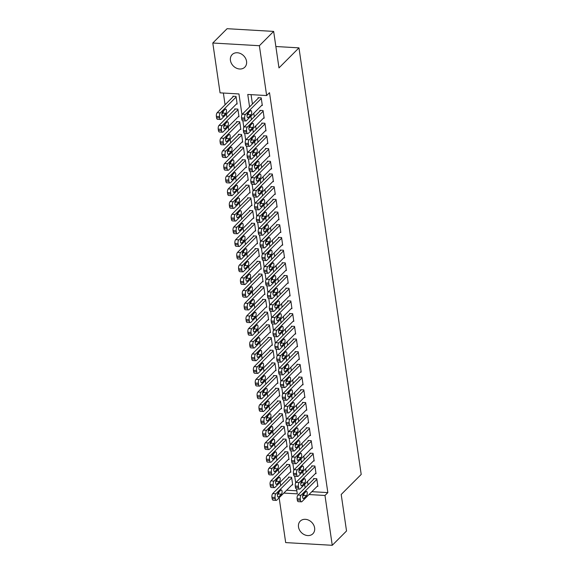 <?xml version="1.0" encoding="UTF-8"?>
<svg xmlns="http://www.w3.org/2000/svg" width="574" height="574" viewBox="0 0 574 574"><rect width="100%" height="100%" fill="white"/><g stroke="black" fill="none" stroke-linecap="round" stroke-linejoin="round"><path stroke-width="0.86" d="M246.547 61.339A8.926 7.268 44.9 0 1 244.811 67.18A8.926 7.268 44.9 0 1 236.337 68.127A8.926 7.268 44.9 0 1 230.439 60.406A8.926 7.268 44.9 0 1 232.176 54.573A8.926 7.268 44.9 0 1 240.649 53.626A8.926 7.268 44.9 0 1 246.547 61.339M314.617 527.908A8.926 7.268 44.9 0 1 312.88 533.748A8.926 7.268 44.9 0 1 304.399 534.695A8.926 7.268 44.9 0 1 298.502 526.975A8.926 7.268 44.9 0 1 300.238 521.142A8.926 7.268 44.9 0 1 308.719 520.195A8.926 7.268 44.9 0 1 314.617 527.908M241.977 114.7L238.949 93.942L220.064 92.845L212.796 43.014L227.082 28.7L273.654 31.405L278.978 67.904L298.968 47.857L361.204 474.44L341.207 494.479L346.531 530.986L332.253 545.3L285.68 542.595L279.143 497.773M278.534 493.626L278.412 492.765L278.828 492.786M278.907 492.262L278.412 492.765M223.372 93.038L225.08 104.777M226.436 114.039L226.931 117.469M228.287 126.732L228.789 130.169M230.138 139.425L230.64 142.861M231.989 152.124L232.492 155.561M233.84 164.817L234.343 168.254M235.692 177.517L236.194 180.953M237.543 190.209L238.045 193.646M239.394 202.909L239.896 206.346M241.252 215.602L241.747 219.038M243.103 228.301L243.606 231.738M244.954 240.994L245.457 244.431M246.806 253.694L247.308 257.123M248.657 266.386L249.159 269.823M250.508 279.079L251.01 282.516M252.359 291.779L252.861 295.215M254.217 304.471L254.713 307.908M256.069 317.171L256.571 320.608M257.92 329.863L258.422 333.3M259.771 342.563L260.273 346M261.622 355.256L262.124 358.693M263.473 367.956L263.975 371.385M265.324 380.648L265.827 384.085M267.183 393.341L267.678 396.778M269.034 406.04L269.536 409.477M270.885 418.733L271.387 422.17M272.736 431.433L273.238 434.87M274.587 444.125L275.089 447.562M276.438 456.825L276.941 460.262M278.29 469.518L278.792 472.954M280.141 482.217L280.643 485.647M261.629 105.451L262.318 105.487L261.206 97.874L258.056 97.688L258.149 98.326M263.48 118.144L264.169 118.187L263.057 110.567L259.914 110.387L260 111.019M265.339 130.843L266.02 130.879L264.908 123.267L261.766 123.08L261.859 123.719M267.19 143.536L267.871 143.579L266.759 135.959L263.617 135.78L263.71 136.411M269.041 156.236L269.723 156.272L268.618 148.652L265.468 148.472L265.561 149.104M270.892 168.928L271.581 168.971L270.469 161.351L267.319 161.165L267.412 161.803M272.743 181.621L273.432 181.664L272.32 174.044L269.17 173.865L269.263 174.496M274.594 194.321L275.283 194.356L274.171 186.744L271.021 186.557L271.115 187.196M276.446 207.013L277.134 207.056L276.022 199.436L272.88 199.257L272.966 199.888M278.304 219.713L278.986 219.749L277.873 212.136L274.731 211.95L274.824 212.588M280.155 232.405L280.837 232.448L279.725 224.829L276.582 224.649L276.675 225.281M282.006 245.105L282.688 245.141L281.583 237.528L278.433 237.342L278.526 237.98M283.857 257.798L284.546 257.841L283.434 250.221L280.284 250.042L280.377 250.673M285.709 270.498L286.397 270.533L285.285 262.914L282.135 262.734L282.229 263.366M287.56 283.19L288.248 283.233L287.136 275.613L283.987 275.427L284.08 276.065M289.411 295.883L290.1 295.926L288.987 288.306L285.838 288.126L285.931 288.758M291.262 308.582L291.951 308.618L290.839 301.006L287.696 300.819L287.782 301.458M293.12 321.275L293.802 321.318L292.69 313.698L289.547 313.519L289.64 314.15M294.971 333.975L295.653 334.011L294.541 326.398L291.398 326.211L291.492 326.85M296.823 346.667L297.504 346.71L296.399 339.091L293.249 338.911L293.343 339.543M298.674 359.367L299.363 359.403L298.25 351.79L295.101 351.604L295.194 352.242M300.525 372.06L301.214 372.103L300.102 364.483L296.952 364.303L297.045 364.935M302.376 384.759L303.065 384.795L301.953 377.175L298.803 376.996L298.896 377.635M304.227 397.452L304.916 397.495L303.804 389.875L300.661 389.689L300.747 390.327M306.086 410.152L306.767 410.188L305.655 402.568L302.512 402.388L302.606 403.02M307.937 422.844L308.618 422.887L307.506 415.267L304.363 415.081L304.457 415.719M309.788 435.537L310.469 435.58L309.364 427.96L306.215 427.781L306.308 428.412M311.639 448.237L312.328 448.272L311.216 440.66L308.066 440.473L308.159 441.112M313.49 460.929L314.179 460.972L313.067 453.352L309.917 453.173L310.01 453.804M315.341 473.629L316.03 473.665L314.918 466.052L311.768 465.866L311.861 466.504M292.023 484.865L292.704 484.901L291.592 477.281L288.449 477.102L288.543 477.733M290.164 472.165L290.853 472.208L289.741 464.588L286.598 464.402L286.684 465.04M288.313 459.473L289.002 459.509L287.89 451.896L284.74 451.709L284.833 452.348M286.462 446.773L287.151 446.816L286.039 439.196L282.889 439.017L282.982 439.648M284.611 434.08L285.3 434.116L284.187 426.504L281.038 426.317L281.131 426.956M282.76 421.381L283.441 421.424L282.336 413.804L279.186 413.624L279.28 414.256M280.908 408.688L281.59 408.724L280.478 401.111L277.335 400.925L277.429 401.563M279.057 395.988L279.739 396.031L278.627 388.411L275.484 388.232L275.577 388.863M277.199 383.296L277.888 383.332L276.776 375.719L273.633 375.532L273.719 376.171M275.348 370.596L276.037 370.639L274.924 363.019L271.775 362.84L271.868 363.471M273.497 357.903L274.185 357.946L273.073 350.327L269.923 350.14L270.017 350.779M271.646 345.211L272.334 345.247L271.222 337.627L268.072 337.447L268.166 338.079M269.794 332.511L270.483 332.554L269.371 324.934L266.221 324.755L266.314 325.386M267.943 319.818L268.625 319.854L267.52 312.242L264.37 312.055L264.463 312.694M266.092 307.119L266.774 307.162L265.662 299.542L262.519 299.363L262.612 299.994M264.234 294.426L264.923 294.462L263.81 286.849L260.668 286.663L260.761 287.301M262.383 281.726L263.071 281.769L261.959 274.15L258.809 273.97L258.903 274.602M260.531 269.034L261.22 269.07L260.108 261.457L256.958 261.27L257.052 261.909M258.68 256.334L259.369 256.377L258.257 248.757L255.107 248.578L255.2 249.209M256.829 243.641L257.518 243.685L256.406 236.065L253.256 235.878L253.349 236.517M254.978 230.949L255.66 230.985L254.555 223.365L251.405 223.186L251.498 223.817M253.127 218.249L253.808 218.292L252.696 210.672L249.554 210.493L249.647 211.124M251.276 205.557L251.957 205.592L250.845 197.98L247.703 197.793L247.796 198.432M249.417 192.857L250.106 192.9L248.994 185.28L245.851 185.101L245.937 185.732M247.566 180.164L248.255 180.2L247.143 172.587L243.993 172.401L244.086 173.039M245.715 167.465L246.404 167.508L245.292 159.888L242.142 159.708L242.235 160.34M243.864 154.772L244.553 154.808L243.441 147.195L240.291 147.009L240.384 147.647M242.013 142.072L242.702 142.115L241.589 134.495L238.44 134.316L238.533 134.947M240.162 129.38L240.843 129.423L239.731 121.803L236.588 121.616L236.682 122.255M238.31 116.687L238.992 116.723L237.88 109.103L234.737 108.924L234.831 109.555M286.677 490.218L296.844 490.806M236.452 103.987L237.141 104.03L236.029 96.41L232.886 96.224L232.979 96.862M311.854 491.674L327.84 492.607L269.5 92.687L266.645 95.549L247.76 94.459L249.582 106.915M251.06 94.645L252.438 104.052M253.787 113.315L254.289 116.752M255.638 126.007L256.14 129.444M257.489 138.707L257.991 142.144M259.34 151.4L259.843 154.837M261.192 164.099L261.694 167.536M263.05 176.792L263.545 180.229M264.901 189.492L265.403 192.929M266.752 202.184L267.254 205.621M268.603 214.884L269.106 218.314M270.454 227.577L270.957 231.013M272.306 240.269L272.808 243.706M274.157 252.969L274.659 256.406M276.008 265.662L276.51 269.098M277.866 278.361L278.361 281.798M279.717 291.054L280.22 294.491M281.569 303.754L282.071 307.19M283.42 316.446L283.922 319.883M285.271 329.146L285.773 332.576M287.122 341.839L287.624 345.275M288.973 354.531L289.475 357.968M290.831 367.231L291.327 370.668M292.683 379.923L293.185 383.36M294.534 392.623L295.036 396.06M296.385 405.316L296.887 408.753M298.236 418.016L298.738 421.452M300.087 430.708L300.589 434.145M301.938 443.408L302.441 446.845M303.797 456.1L304.292 459.537M305.648 468.8L306.15 472.23M307.499 481.493L308.001 484.93M317.192 486.321L317.881 486.365L316.769 478.745L313.619 478.565L313.713 479.197M298.968 47.857L275.857 46.516M273.654 31.405L259.376 45.719L266.645 95.549M212.796 43.014L259.376 45.719M327.84 492.607L324.984 495.47L332.253 545.3M308.999 494.544L324.984 495.47M250.931 116.178L251.434 119.614M252.782 128.87L253.285 132.307M254.634 141.57L255.136 145.007M256.485 154.263L256.987 157.699M258.336 166.962L258.838 170.399M260.187 179.655L260.689 183.092M262.045 192.355L262.54 195.791M263.897 205.047L264.399 208.484M265.748 217.747L266.25 221.184M267.599 230.439L268.101 233.876M269.45 243.139L269.952 246.569M271.301 255.832L271.803 259.269M273.152 268.524L273.654 271.961M275.011 281.224L275.506 284.661M276.862 293.917L277.364 297.354M278.713 306.616L279.215 310.053M280.564 319.309L281.066 322.746M282.415 332.009L282.917 335.446M284.266 344.701L284.769 348.138M286.117 357.401L286.62 360.831M287.976 370.094L288.471 373.531M289.827 382.786L290.329 386.223M291.678 395.486L292.18 398.923M293.529 408.179L294.031 411.615M295.38 420.878L295.883 424.315M297.232 433.571L297.734 437.008M299.083 446.271L299.585 449.707M300.934 458.963L301.436 462.4M302.792 471.663L303.287 475.093M304.643 484.356L305.146 487.792M283.821 493.08L297.289 493.862L296.579 488.969M295.689 482.877L294.727 476.269M293.838 470.178L292.876 463.577M291.987 457.485L291.018 450.877M290.135 444.785L289.167 438.184M288.277 432.093L287.316 425.485M286.426 419.4L285.465 412.792M284.575 406.701L283.613 400.092M282.724 394.008L281.762 387.4M280.873 381.308L279.911 374.707M279.021 368.616L278.053 362.007M277.17 355.916L276.202 349.315M275.312 343.223L274.35 336.615M273.461 330.524L272.499 323.923M271.61 317.831L270.648 311.223M269.758 305.138L268.797 298.53M267.907 292.439L266.946 285.83M266.056 279.746L265.088 273.138M264.205 267.046L263.236 260.445M262.354 254.354L261.385 247.746M260.496 241.654L259.534 235.053M258.644 228.961L257.683 222.353M256.793 216.262L255.832 209.661M254.942 203.569L253.981 196.961M253.091 190.877L252.129 184.268M251.24 178.177L250.271 171.569M249.389 165.484L248.42 158.876M247.53 152.784L246.569 146.183M245.679 140.092L244.718 133.484M243.828 127.392L242.867 120.791M317.788 485.726L301.967 501.59A2.791 1.191 93.3 0 1 301.436 501.834A2.791 1.191 93.3 0 1 300.453 500.198L300.267 498.928A2.791 1.191 93.3 0 1 301.041 495.24L316.862 479.383M314.308 478.601L297.892 495.061L301.041 495.24M303.854 498.39A2.231 0.954 -86.7 0 1 303.431 498.584A2.231 0.954 -86.7 0 1 302.598 496.797A2.231 0.954 -86.7 0 1 303.266 494.322L306.007 491.574A2.231 0.954 -86.7 0 1 306.43 491.38A2.231 0.954 -86.7 0 1 307.255 493.166A2.231 0.954 -86.7 0 1 306.595 495.635L303.854 498.39L303.029 498.34M304.105 493.482A2.231 0.954 -86.7 0 1 303.452 495.455L302.606 496.302M301.436 501.834L298.286 501.654A2.791 1.191 -86.7 0 1 297.303 500.011L297.124 498.749A2.791 1.191 -86.7 0 1 297.892 495.061M289.131 477.138L272.715 493.597A2.791 1.191 -86.7 0 0 271.947 497.285L272.133 498.555A2.791 1.191 -86.7 0 0 273.109 500.191L276.259 500.377A2.791 1.191 93.3 0 0 276.79 500.126L292.611 484.269M276.259 500.377A2.791 1.191 93.3 0 1 275.276 498.734L275.089 497.464A2.791 1.191 93.3 0 1 275.864 493.784L291.685 477.92M277.429 494.838L278.275 493.992A2.231 0.954 93.3 0 0 278.928 492.018M278.677 496.926L281.418 494.178A2.231 0.954 93.3 0 0 282.085 491.703A2.231 0.954 93.3 0 0 281.253 489.916A2.231 0.954 93.3 0 0 280.829 490.117L278.089 492.865A2.231 0.954 93.3 0 0 277.429 495.333A2.231 0.954 93.3 0 0 278.254 497.12A2.231 0.954 93.3 0 0 278.677 496.926L277.852 496.876M315.937 473.033L300.116 488.897A2.791 1.191 93.3 0 1 299.585 489.141A2.791 1.191 93.3 0 1 298.602 487.498L298.415 486.235A2.791 1.191 93.3 0 1 299.19 482.547L315.011 466.684M312.457 465.909L296.041 482.368L299.19 482.547M302.003 485.69A2.231 0.954 -86.7 0 1 301.58 485.891A2.231 0.954 -86.7 0 1 300.747 484.104A2.231 0.954 -86.7 0 1 301.407 481.629L304.155 478.881A2.231 0.954 -86.7 0 1 304.579 478.68A2.231 0.954 -86.7 0 1 305.404 480.467A2.231 0.954 -86.7 0 1 304.744 482.942L302.003 485.69L301.178 485.64M302.254 480.782A2.231 0.954 -86.7 0 1 301.601 482.763L300.754 483.602M299.585 489.141L296.435 488.955A2.791 1.191 -86.7 0 1 295.452 487.319L295.266 486.049A2.791 1.191 -86.7 0 1 296.041 482.368M314.086 460.334L298.265 476.198A2.791 1.191 93.3 0 1 297.727 476.442A2.791 1.191 93.3 0 1 296.751 474.806L296.564 473.536A2.791 1.191 93.3 0 1 297.332 469.855L313.16 453.991M310.606 453.209L294.189 469.668L297.332 469.855M300.152 472.998A2.231 0.954 -86.7 0 1 299.728 473.191A2.231 0.954 -86.7 0 1 298.896 471.405A2.231 0.954 -86.7 0 1 299.556 468.929L302.297 466.181A2.231 0.954 -86.7 0 1 302.728 465.988A2.231 0.954 -86.7 0 1 303.553 467.774A2.231 0.954 -86.7 0 1 302.893 470.25L300.152 472.998L299.327 472.947M300.403 468.09A2.231 0.954 -86.7 0 1 299.743 470.063L298.903 470.91M297.727 476.442L294.584 476.262A2.791 1.191 -86.7 0 1 293.601 474.626L293.414 473.356A2.791 1.191 -86.7 0 1 294.189 469.668M312.234 447.641L296.406 463.505A2.791 1.191 93.3 0 1 295.875 463.749A2.791 1.191 93.3 0 1 294.9 462.113L294.713 460.843A2.791 1.191 93.3 0 1 295.481 457.155L311.309 441.291M308.755 440.516L292.338 456.976L295.481 457.155M298.301 460.298A2.231 0.954 -86.7 0 1 297.87 460.499A2.231 0.954 -86.7 0 1 297.045 458.712A2.231 0.954 -86.7 0 1 297.705 456.237L300.446 453.489A2.231 0.954 -86.7 0 1 300.876 453.295A2.231 0.954 -86.7 0 1 301.702 455.074A2.231 0.954 -86.7 0 1 301.041 457.55L298.301 460.298L297.476 460.255M298.552 455.39A2.231 0.954 -86.7 0 1 297.892 457.37L297.052 458.21M295.875 463.749L292.733 463.57A2.791 1.191 -86.7 0 1 291.75 461.926L291.563 460.657A2.791 1.191 -86.7 0 1 292.338 456.976M310.383 434.941L294.555 450.805A2.791 1.191 93.3 0 1 294.024 451.056A2.791 1.191 93.3 0 1 293.041 449.413L292.862 448.143A2.791 1.191 93.3 0 1 293.63 444.463L309.451 428.599M306.903 427.817L290.487 444.276L293.63 444.463M296.449 447.605A2.231 0.954 -86.7 0 1 296.019 447.799A2.231 0.954 -86.7 0 1 295.194 446.012A2.231 0.954 -86.7 0 1 295.854 443.544L298.595 440.789A2.231 0.954 -86.7 0 1 299.018 440.595A2.231 0.954 -86.7 0 1 299.85 442.382A2.231 0.954 -86.7 0 1 299.19 444.857L296.449 447.605L295.624 447.555M296.701 442.697A2.231 0.954 -86.7 0 1 296.041 444.671L295.201 445.517M294.024 451.056L290.882 450.87A2.791 1.191 -86.7 0 1 289.899 449.234L289.712 447.964A2.791 1.191 -86.7 0 1 290.487 444.276M287.28 464.445L270.863 480.904A2.791 1.191 -86.7 0 0 270.096 484.585L270.275 485.855A2.791 1.191 -86.7 0 0 271.258 487.498L274.408 487.678A2.791 1.191 93.3 0 0 274.939 487.434L290.76 471.57M274.408 487.678A2.791 1.191 93.3 0 1 273.425 486.042L273.238 484.772A2.791 1.191 93.3 0 1 274.013 481.084L289.834 465.22M275.577 482.146L276.424 481.299A2.231 0.954 93.3 0 0 277.077 479.319M276.826 484.226L279.567 481.478A2.231 0.954 93.3 0 0 280.227 479.01A2.231 0.954 93.3 0 0 279.402 477.224A2.231 0.954 93.3 0 0 278.978 477.417L276.238 480.165A2.231 0.954 93.3 0 0 275.577 482.641A2.231 0.954 93.3 0 0 276.403 484.427A2.231 0.954 93.3 0 0 276.826 484.226L276.001 484.183M285.429 451.752L269.012 468.205A2.791 1.191 -86.7 0 0 268.237 471.893L268.424 473.163A2.791 1.191 -86.7 0 0 269.407 474.798L272.557 474.985A2.791 1.191 93.3 0 0 273.088 474.741L288.909 458.877M272.557 474.985A2.791 1.191 93.3 0 1 271.574 473.342L271.387 472.072A2.791 1.191 93.3 0 1 272.162 468.391L287.983 452.527M273.726 469.446L274.573 468.599A2.231 0.954 93.3 0 0 275.226 466.626M274.975 471.534L277.716 468.786A2.231 0.954 93.3 0 0 278.376 466.31A2.231 0.954 93.3 0 0 277.551 464.524A2.231 0.954 93.3 0 0 277.127 464.725L274.379 467.473A2.231 0.954 93.3 0 0 273.719 469.941A2.231 0.954 93.3 0 0 274.551 471.728A2.231 0.954 93.3 0 0 274.975 471.534L274.15 471.484M283.578 439.053L267.161 455.512A2.791 1.191 -86.7 0 0 266.386 459.193L266.573 460.463A2.791 1.191 -86.7 0 0 267.556 462.106L270.698 462.285A2.791 1.191 93.3 0 0 271.237 462.041L287.057 446.177M270.698 462.285A2.791 1.191 93.3 0 1 269.723 460.649L269.536 459.379A2.791 1.191 93.3 0 1 270.311 455.691L286.132 439.835M271.875 456.753L272.715 455.907A2.231 0.954 93.3 0 0 273.375 453.934M273.124 458.841L275.864 456.086A2.231 0.954 93.3 0 0 276.524 453.618A2.231 0.954 93.3 0 0 275.699 451.831A2.231 0.954 93.3 0 0 275.269 452.025L272.528 454.773A2.231 0.954 93.3 0 0 271.868 457.248A2.231 0.954 93.3 0 0 272.7 459.035A2.231 0.954 93.3 0 0 273.124 458.841L272.298 458.791M281.726 426.36L265.31 442.819A2.791 1.191 -86.7 0 0 264.535 446.5L264.722 447.77A2.791 1.191 -86.7 0 0 265.705 449.406L268.847 449.593A2.791 1.191 93.3 0 0 269.378 449.349L285.206 433.485M268.847 449.593A2.791 1.191 93.3 0 1 267.871 447.95L267.685 446.68A2.791 1.191 93.3 0 1 268.453 442.999L284.281 427.135M270.024 444.054L270.863 443.214A2.231 0.954 93.3 0 0 271.524 441.234M271.272 446.142L274.013 443.393A2.231 0.954 93.3 0 0 274.673 440.918A2.231 0.954 93.3 0 0 273.848 439.132A2.231 0.954 93.3 0 0 273.418 439.332L270.677 442.08A2.231 0.954 93.3 0 0 270.017 444.556A2.231 0.954 93.3 0 0 270.842 446.335A2.231 0.954 93.3 0 0 271.272 446.142L270.447 446.091M308.525 422.249L292.704 438.113A2.791 1.191 93.3 0 1 292.173 438.357A2.791 1.191 93.3 0 1 291.19 436.721L291.004 435.451A2.791 1.191 93.3 0 1 291.779 431.763L307.599 415.899M305.045 415.124L288.629 431.583L291.779 431.763M294.591 434.905A2.231 0.954 -86.7 0 1 294.168 435.106A2.231 0.954 -86.7 0 1 293.343 433.32A2.231 0.954 -86.7 0 1 294.003 430.844L296.744 428.096A2.231 0.954 -86.7 0 1 297.167 427.903A2.231 0.954 -86.7 0 1 297.999 429.689A2.231 0.954 -86.7 0 1 297.339 432.157L294.591 434.905L293.766 434.862M294.842 429.998A2.231 0.954 -86.7 0 1 294.189 431.978L293.35 432.825M292.173 438.357L289.023 438.177A2.791 1.191 -86.7 0 1 288.048 436.534L287.861 435.264A2.791 1.191 -86.7 0 1 288.629 431.583M279.875 413.66L263.459 430.12A2.791 1.191 -86.7 0 0 262.684 433.808L262.87 435.078A2.791 1.191 -86.7 0 0 263.853 436.714L266.996 436.893A2.791 1.191 93.3 0 0 267.527 436.649L283.355 420.785M266.996 436.893A2.791 1.191 93.3 0 1 266.013 435.257L265.834 433.987A2.791 1.191 93.3 0 1 266.601 430.306L282.422 414.442M268.173 431.361L269.012 430.514A2.231 0.954 93.3 0 0 269.672 428.541M269.421 433.449L272.162 430.701A2.231 0.954 93.3 0 0 272.822 428.226A2.231 0.954 93.3 0 0 271.997 426.439A2.231 0.954 93.3 0 0 271.567 426.633L268.826 429.381A2.231 0.954 93.3 0 0 268.166 431.856A2.231 0.954 93.3 0 0 268.991 433.643A2.231 0.954 93.3 0 0 269.421 433.449L268.596 433.399M306.674 409.556L290.853 425.413A2.791 1.191 93.3 0 1 290.322 425.664A2.791 1.191 93.3 0 1 289.339 424.021L289.153 422.751A2.791 1.191 93.3 0 1 289.927 419.07L305.748 403.206M303.194 402.424L286.778 418.884L289.927 419.07M292.74 422.213A2.231 0.954 -86.7 0 1 292.317 422.407A2.231 0.954 -86.7 0 1 291.492 420.62A2.231 0.954 -86.7 0 1 292.152 418.152L294.892 415.404A2.231 0.954 -86.7 0 1 295.316 415.203A2.231 0.954 -86.7 0 1 296.148 416.989A2.231 0.954 -86.7 0 1 295.481 419.465L292.74 422.213L291.915 422.163M292.991 417.305A2.231 0.954 -86.7 0 1 292.338 419.278L291.492 420.125M290.322 425.664L287.172 425.478A2.791 1.191 -86.7 0 1 286.196 423.842L286.01 422.572A2.791 1.191 -86.7 0 1 286.778 418.884M304.823 396.856L289.002 412.72A2.791 1.191 93.3 0 1 288.471 412.964A2.791 1.191 93.3 0 1 287.488 411.328L287.301 410.058A2.791 1.191 93.3 0 1 288.076 406.37L303.897 390.507M301.343 389.732L284.926 406.191L288.076 406.37M290.889 409.513A2.231 0.954 -86.7 0 1 290.466 409.714A2.231 0.954 -86.7 0 1 289.64 407.927A2.231 0.954 -86.7 0 1 290.3 405.452L293.041 402.704A2.231 0.954 -86.7 0 1 293.465 402.51A2.231 0.954 -86.7 0 1 294.29 404.297A2.231 0.954 -86.7 0 1 293.63 406.765L290.889 409.513L290.064 409.47M291.14 404.605A2.231 0.954 -86.7 0 1 290.487 406.586L289.64 407.432M288.471 412.964L285.321 412.785A2.791 1.191 -86.7 0 1 284.338 411.142L284.159 409.872A2.791 1.191 -86.7 0 1 284.926 406.191M302.972 384.164L287.151 400.028A2.791 1.191 93.3 0 1 286.62 400.272A2.791 1.191 93.3 0 1 285.637 398.629L285.45 397.359A2.791 1.191 93.3 0 1 286.225 393.678L302.046 377.814M299.492 377.039L283.075 393.491L286.225 393.678M289.038 396.821A2.231 0.954 -86.7 0 1 288.614 397.014A2.231 0.954 -86.7 0 1 287.782 395.228A2.231 0.954 -86.7 0 1 288.442 392.76L291.19 390.011A2.231 0.954 -86.7 0 1 291.614 389.811A2.231 0.954 -86.7 0 1 292.439 391.597A2.231 0.954 -86.7 0 1 291.779 394.073L289.038 396.821L288.213 396.77M289.289 391.913A2.231 0.954 -86.7 0 1 288.636 393.886L287.789 394.733M286.62 400.272L283.47 400.085A2.791 1.191 -86.7 0 1 282.487 398.449L282.3 397.179A2.791 1.191 -86.7 0 1 283.075 393.491M301.12 371.464L285.3 387.328A2.791 1.191 93.3 0 1 284.761 387.572A2.791 1.191 93.3 0 1 283.786 385.936L283.599 384.666A2.791 1.191 93.3 0 1 284.374 380.978L300.195 365.121M297.641 364.339L281.224 380.799L284.374 380.978M287.187 384.128A2.231 0.954 -86.7 0 1 286.763 384.322A2.231 0.954 -86.7 0 1 285.931 382.535A2.231 0.954 -86.7 0 1 286.591 380.06L289.332 377.312A2.231 0.954 -86.7 0 1 289.762 377.118A2.231 0.954 -86.7 0 1 290.588 378.905A2.231 0.954 -86.7 0 1 289.927 381.373L287.187 384.128L286.361 384.078M287.438 379.213A2.231 0.954 -86.7 0 1 286.778 381.193L285.938 382.04M284.761 387.572L281.619 387.393A2.791 1.191 -86.7 0 1 280.636 385.75L280.449 384.48A2.791 1.191 -86.7 0 1 281.224 380.799M299.269 358.772L283.441 374.635A2.791 1.191 93.3 0 1 282.91 374.879A2.791 1.191 93.3 0 1 281.934 373.236L281.748 371.966A2.791 1.191 93.3 0 1 282.516 368.286L298.344 352.422M295.789 351.647L279.373 368.099L282.516 368.286M285.335 371.428A2.231 0.954 -86.7 0 1 284.905 371.622A2.231 0.954 -86.7 0 1 284.08 369.843A2.231 0.954 -86.7 0 1 284.74 367.367L287.481 364.619A2.231 0.954 -86.7 0 1 287.911 364.418A2.231 0.954 -86.7 0 1 288.736 366.205A2.231 0.954 -86.7 0 1 288.076 368.68L285.335 371.428L284.51 371.378M285.587 366.521A2.231 0.954 -86.7 0 1 284.926 368.501L284.087 369.34M282.91 374.879L279.768 374.693A2.791 1.191 -86.7 0 1 278.785 373.057L278.598 371.787A2.791 1.191 -86.7 0 1 279.373 368.099M278.017 400.968L261.608 417.427A2.791 1.191 -86.7 0 0 260.833 421.108L261.019 422.378A2.791 1.191 -86.7 0 0 261.995 424.021L265.145 424.2A2.791 1.191 93.3 0 0 265.676 423.956L281.497 408.092M265.145 424.2A2.791 1.191 93.3 0 1 264.162 422.564L263.983 421.294A2.791 1.191 93.3 0 1 264.75 417.607L280.571 401.743M266.322 418.661L267.161 417.822A2.231 0.954 93.3 0 0 267.814 415.841M267.57 420.749L270.311 418.001A2.231 0.954 93.3 0 0 270.971 415.526A2.231 0.954 93.3 0 0 270.139 413.739A2.231 0.954 93.3 0 0 269.715 413.94L266.975 416.688A2.231 0.954 93.3 0 0 266.314 419.164A2.231 0.954 93.3 0 0 267.14 420.95A2.231 0.954 93.3 0 0 267.57 420.749L266.738 420.706M276.166 388.268L259.749 404.727A2.791 1.191 -86.7 0 0 258.982 408.415L259.168 409.685A2.791 1.191 -86.7 0 0 260.144 411.321L263.294 411.508A2.791 1.191 93.3 0 0 263.825 411.257L279.646 395.393M263.294 411.508A2.791 1.191 93.3 0 1 262.311 409.865L262.124 408.595A2.791 1.191 93.3 0 1 262.899 404.914L278.72 389.05M264.463 405.969L265.31 405.122A2.231 0.954 93.3 0 0 265.963 403.149M265.712 408.057L268.46 405.309A2.231 0.954 93.3 0 0 269.12 402.833A2.231 0.954 93.3 0 0 268.288 401.047A2.231 0.954 93.3 0 0 267.864 401.24L265.123 403.996A2.231 0.954 93.3 0 0 264.463 406.464A2.231 0.954 93.3 0 0 265.288 408.25A2.231 0.954 93.3 0 0 265.712 408.057L264.887 408.006M274.315 375.575L257.898 392.035A2.791 1.191 -86.7 0 0 257.13 395.716L257.31 396.986A2.791 1.191 -86.7 0 0 258.293 398.629L261.443 398.808A2.791 1.191 93.3 0 0 261.974 398.564L277.794 382.7M261.443 398.808A2.791 1.191 93.3 0 1 260.46 397.172L260.273 395.902A2.791 1.191 93.3 0 1 261.048 392.214L276.869 376.35M262.612 393.276L263.459 392.429A2.231 0.954 93.3 0 0 264.112 390.449M263.861 395.357L266.601 392.609A2.231 0.954 93.3 0 0 267.262 390.141A2.231 0.954 93.3 0 0 266.436 388.354A2.231 0.954 93.3 0 0 266.013 388.548L263.272 391.296A2.231 0.954 93.3 0 0 262.612 393.771A2.231 0.954 93.3 0 0 263.437 395.558A2.231 0.954 93.3 0 0 263.861 395.357L263.036 395.314M272.463 362.876L256.047 379.335A2.791 1.191 -86.7 0 0 255.279 383.023L255.459 384.293A2.791 1.191 -86.7 0 0 256.442 385.929L259.591 386.115A2.791 1.191 93.3 0 0 260.122 385.864L275.943 370.008M259.591 386.115A2.791 1.191 93.3 0 1 258.609 384.472L258.422 383.202A2.791 1.191 93.3 0 1 259.197 379.522L275.018 363.658M260.761 380.576L261.608 379.73A2.231 0.954 93.3 0 0 262.261 377.757M262.009 382.664L264.75 379.916A2.231 0.954 93.3 0 0 265.41 377.441A2.231 0.954 93.3 0 0 264.585 375.654A2.231 0.954 93.3 0 0 264.162 375.855L261.421 378.603A2.231 0.954 93.3 0 0 260.754 381.071A2.231 0.954 93.3 0 0 261.586 382.858A2.231 0.954 93.3 0 0 262.009 382.664L261.184 382.614M270.612 350.183L254.196 366.643A2.791 1.191 -86.7 0 0 253.421 370.323L253.608 371.593A2.791 1.191 -86.7 0 0 254.591 373.236L257.733 373.416A2.791 1.191 93.3 0 0 258.271 373.172L274.092 357.308M257.733 373.416A2.791 1.191 93.3 0 1 256.757 371.78L256.571 370.51A2.791 1.191 93.3 0 1 257.346 366.822L273.167 350.958M258.91 367.884L259.757 367.037A2.231 0.954 93.3 0 0 260.409 365.057M260.158 369.965L262.899 367.216A2.231 0.954 93.3 0 0 263.559 364.748A2.231 0.954 93.3 0 0 262.734 362.962A2.231 0.954 93.3 0 0 262.311 363.155L259.563 365.903A2.231 0.954 93.3 0 0 258.903 368.379A2.231 0.954 93.3 0 0 259.735 370.165A2.231 0.954 93.3 0 0 260.158 369.965L259.333 369.921M297.418 346.072L281.59 361.936A2.791 1.191 93.3 0 1 281.059 362.18A2.791 1.191 93.3 0 1 280.076 360.544L279.897 359.274A2.791 1.191 93.3 0 1 280.664 355.593L296.485 339.729M293.938 338.947L277.522 355.406L280.664 355.593M283.484 358.736A2.231 0.954 -86.7 0 1 283.054 358.929A2.231 0.954 -86.7 0 1 282.229 357.143A2.231 0.954 -86.7 0 1 282.889 354.667L285.63 351.919A2.231 0.954 -86.7 0 1 286.06 351.726A2.231 0.954 -86.7 0 1 286.885 353.512A2.231 0.954 -86.7 0 1 286.225 355.988L283.484 358.736L282.659 358.685M283.735 353.828A2.231 0.954 -86.7 0 1 283.075 355.801L282.236 356.648M281.059 362.18L277.916 362A2.791 1.191 -86.7 0 1 276.933 360.364L276.747 359.094A2.791 1.191 -86.7 0 1 277.522 355.406M268.761 337.49L252.345 353.943A2.791 1.191 -86.7 0 0 251.57 357.631L251.756 358.901A2.791 1.191 -86.7 0 0 252.739 360.537L255.882 360.723A2.791 1.191 93.3 0 0 256.42 360.479L272.241 344.615M255.882 360.723A2.791 1.191 93.3 0 1 254.906 359.08L254.72 357.81A2.791 1.191 93.3 0 1 255.487 354.129L271.315 338.265M257.059 355.184L257.898 354.337A2.231 0.954 93.3 0 0 258.558 352.364M258.307 357.272L261.048 354.524A2.231 0.954 93.3 0 0 261.708 352.049A2.231 0.954 93.3 0 0 260.883 350.262A2.231 0.954 93.3 0 0 260.452 350.463L257.712 353.211A2.231 0.954 93.3 0 0 257.052 355.679A2.231 0.954 93.3 0 0 257.884 357.466A2.231 0.954 93.3 0 0 258.307 357.272L257.482 357.222M295.56 333.379L279.739 349.243A2.791 1.191 93.3 0 1 279.208 349.487A2.791 1.191 93.3 0 1 278.225 347.851L278.046 346.581A2.791 1.191 93.3 0 1 278.813 342.893L294.634 327.029M292.08 326.254L275.671 342.714L278.813 342.893M281.633 346.036A2.231 0.954 -86.7 0 1 281.203 346.237A2.231 0.954 -86.7 0 1 280.377 344.45A2.231 0.954 -86.7 0 1 281.038 341.975L283.778 339.227A2.231 0.954 -86.7 0 1 284.202 339.026A2.231 0.954 -86.7 0 1 285.034 340.812A2.231 0.954 -86.7 0 1 284.374 343.288L281.633 346.036L280.801 345.993M281.877 341.128A2.231 0.954 -86.7 0 1 281.224 343.108L280.385 343.948M279.208 349.487L276.058 349.308A2.791 1.191 -86.7 0 1 275.082 347.665L274.896 346.395A2.791 1.191 -86.7 0 1 275.671 342.714M266.91 324.791L250.494 341.25A2.791 1.191 -86.7 0 0 249.719 344.931L249.905 346.201A2.791 1.191 -86.7 0 0 250.888 347.844L254.031 348.023A2.791 1.191 93.3 0 0 254.562 347.779L270.39 331.916M254.031 348.023A2.791 1.191 93.3 0 1 253.055 346.387L252.869 345.118A2.791 1.191 93.3 0 1 253.636 341.43L269.464 325.566M255.208 342.491L256.047 341.645A2.231 0.954 93.3 0 0 256.707 339.664M256.456 344.579L259.197 341.824A2.231 0.954 93.3 0 0 259.857 339.356A2.231 0.954 93.3 0 0 259.032 337.569A2.231 0.954 93.3 0 0 258.601 337.763L255.861 340.511A2.231 0.954 93.3 0 0 255.2 342.987A2.231 0.954 93.3 0 0 256.026 344.773A2.231 0.954 93.3 0 0 256.456 344.579L255.631 344.529M293.709 320.679L277.888 336.543A2.791 1.191 93.3 0 1 277.357 336.794A2.791 1.191 93.3 0 1 276.374 335.151L276.187 333.881A2.791 1.191 93.3 0 1 276.962 330.201L292.783 314.337M290.229 313.555L273.812 330.014L276.962 330.201M279.775 333.343A2.231 0.954 -86.7 0 1 279.351 333.537A2.231 0.954 -86.7 0 1 278.526 331.75A2.231 0.954 -86.7 0 1 279.186 329.282L281.927 326.527A2.231 0.954 -86.7 0 1 282.351 326.333A2.231 0.954 -86.7 0 1 283.183 328.12A2.231 0.954 -86.7 0 1 282.523 330.595L279.775 333.343L278.95 333.293M280.026 328.436A2.231 0.954 -86.7 0 1 279.373 330.409L278.526 331.255M277.357 336.794L274.207 336.608A2.791 1.191 -86.7 0 1 273.231 334.972L273.045 333.702A2.791 1.191 -86.7 0 1 273.812 330.014M265.059 312.098L248.642 328.55A2.791 1.191 -86.7 0 0 247.868 332.238L248.054 333.508A2.791 1.191 -86.7 0 0 249.03 335.144L252.18 335.331A2.791 1.191 93.3 0 0 252.711 335.087L268.532 319.223M252.18 335.331A2.791 1.191 93.3 0 1 251.197 333.688L251.017 332.418A2.791 1.191 93.3 0 1 251.785 328.737L267.606 312.873M253.356 329.792L254.196 328.945A2.231 0.954 93.3 0 0 254.856 326.972M254.605 331.88L257.346 329.132A2.231 0.954 93.3 0 0 258.006 326.656A2.231 0.954 93.3 0 0 257.174 324.87A2.231 0.954 93.3 0 0 256.75 325.071L254.009 327.819A2.231 0.954 93.3 0 0 253.349 330.287A2.231 0.954 93.3 0 0 254.174 332.073A2.231 0.954 93.3 0 0 254.605 331.88L253.78 331.829M291.857 307.987L276.037 323.851A2.791 1.191 93.3 0 1 275.506 324.095A2.791 1.191 93.3 0 1 274.523 322.459L274.336 321.189A2.791 1.191 93.3 0 1 275.111 317.501L290.932 301.637M288.378 300.862L271.961 317.322L275.111 317.501M277.924 320.644A2.231 0.954 -86.7 0 1 277.5 320.844A2.231 0.954 -86.7 0 1 276.675 319.058A2.231 0.954 -86.7 0 1 277.335 316.583L280.076 313.834A2.231 0.954 -86.7 0 1 280.499 313.641A2.231 0.954 -86.7 0 1 281.325 315.427A2.231 0.954 -86.7 0 1 280.664 317.896L277.924 320.644L277.099 320.601M278.175 315.736A2.231 0.954 -86.7 0 1 277.522 317.716L276.675 318.563M275.506 324.095L272.356 323.915A2.791 1.191 -86.7 0 1 271.373 322.272L271.193 321.002A2.791 1.191 -86.7 0 1 271.961 317.322M263.201 299.398L246.784 315.858A2.791 1.191 -86.7 0 0 246.016 319.546L246.203 320.809A2.791 1.191 -86.7 0 0 247.179 322.452L250.329 322.631A2.791 1.191 93.3 0 0 250.86 322.387L266.68 306.523M250.329 322.631A2.791 1.191 93.3 0 1 249.346 320.995L249.159 319.725A2.791 1.191 93.3 0 1 249.934 316.037L265.755 300.18M251.498 317.099L252.345 316.252A2.231 0.954 93.3 0 0 252.998 314.279M252.747 319.187L255.495 316.439A2.231 0.954 93.3 0 0 256.155 313.964A2.231 0.954 93.3 0 0 255.322 312.177A2.231 0.954 93.3 0 0 254.899 312.371L252.158 315.119A2.231 0.954 93.3 0 0 251.498 317.594A2.231 0.954 93.3 0 0 252.323 319.381A2.231 0.954 93.3 0 0 252.747 319.187L251.921 319.137M290.006 295.294L274.185 311.151A2.791 1.191 93.3 0 1 273.654 311.402A2.791 1.191 93.3 0 1 272.672 309.759L272.485 308.489A2.791 1.191 93.3 0 1 273.26 304.808L289.081 288.944M286.526 288.162L270.11 304.622L273.26 304.808M276.072 307.951A2.231 0.954 -86.7 0 1 275.649 308.145A2.231 0.954 -86.7 0 1 274.817 306.358A2.231 0.954 -86.7 0 1 275.484 303.89L278.225 301.142A2.231 0.954 -86.7 0 1 278.648 300.941A2.231 0.954 -86.7 0 1 279.473 302.728A2.231 0.954 -86.7 0 1 278.813 305.203L276.072 307.951L275.247 307.901M276.324 303.043A2.231 0.954 -86.7 0 1 275.671 305.016L274.824 305.863M273.654 311.402L270.505 311.216A2.791 1.191 -86.7 0 1 269.522 309.58L269.342 308.31A2.791 1.191 -86.7 0 1 270.11 304.622M261.349 286.706L244.933 303.165A2.791 1.191 -86.7 0 0 244.165 306.846L244.352 308.116A2.791 1.191 -86.7 0 0 245.328 309.759L248.477 309.938A2.791 1.191 93.3 0 0 249.008 309.695L264.829 293.831M248.477 309.938A2.791 1.191 93.3 0 1 247.494 308.295L247.308 307.033A2.791 1.191 93.3 0 1 248.083 303.345L263.904 287.481M249.647 304.399L250.494 303.56A2.231 0.954 93.3 0 0 251.147 301.58M250.895 306.487L253.636 303.739A2.231 0.954 93.3 0 0 254.304 301.264A2.231 0.954 93.3 0 0 253.471 299.477A2.231 0.954 93.3 0 0 253.048 299.678L250.307 302.426A2.231 0.954 93.3 0 0 249.647 304.902A2.231 0.954 93.3 0 0 250.472 306.688A2.231 0.954 93.3 0 0 250.895 306.487L250.07 306.437M288.155 282.595L272.334 298.458A2.791 1.191 93.3 0 1 271.796 298.702A2.791 1.191 93.3 0 1 270.82 297.067L270.634 295.797A2.791 1.191 93.3 0 1 271.409 292.109L287.23 276.245M284.675 275.47L268.259 291.929L271.409 292.109M274.221 295.251A2.231 0.954 -86.7 0 1 273.798 295.452A2.231 0.954 -86.7 0 1 272.966 293.666A2.231 0.954 -86.7 0 1 273.626 291.19L276.374 288.442A2.231 0.954 -86.7 0 1 276.797 288.248A2.231 0.954 -86.7 0 1 277.622 290.035A2.231 0.954 -86.7 0 1 276.962 292.503L274.221 295.251L273.396 295.208M274.472 290.344A2.231 0.954 -86.7 0 1 273.82 292.324L272.973 293.171M271.796 298.702L268.654 298.523A2.791 1.191 -86.7 0 1 267.671 296.88L267.484 295.61A2.791 1.191 -86.7 0 1 268.259 291.929M259.498 274.006L243.082 290.466A2.791 1.191 -86.7 0 0 242.314 294.153L242.493 295.423A2.791 1.191 -86.7 0 0 243.476 297.059L246.626 297.246A2.791 1.191 93.3 0 0 247.157 296.995L262.978 281.131M246.626 297.246A2.791 1.191 93.3 0 1 245.643 295.603L245.457 294.333A2.791 1.191 93.3 0 1 246.232 290.652L262.053 274.788M247.796 291.707L248.642 290.86A2.231 0.954 93.3 0 0 249.295 288.887M249.044 293.795L251.785 291.047A2.231 0.954 93.3 0 0 252.445 288.571A2.231 0.954 93.3 0 0 251.62 286.785A2.231 0.954 93.3 0 0 251.197 286.978L248.456 289.727A2.231 0.954 93.3 0 0 247.796 292.202A2.231 0.954 93.3 0 0 248.621 293.988A2.231 0.954 93.3 0 0 249.044 293.795L248.219 293.745M286.304 269.902L270.483 285.766A2.791 1.191 93.3 0 1 269.945 286.01A2.791 1.191 93.3 0 1 268.969 284.367L268.783 283.097A2.791 1.191 93.3 0 1 269.55 279.416L285.378 263.552M282.824 262.777L266.408 279.229L269.55 279.416M272.37 282.559A2.231 0.954 -86.7 0 1 271.947 282.752A2.231 0.954 -86.7 0 1 271.115 280.966A2.231 0.954 -86.7 0 1 271.775 278.498L274.516 275.75A2.231 0.954 -86.7 0 1 274.946 275.549A2.231 0.954 -86.7 0 1 275.771 277.335A2.231 0.954 -86.7 0 1 275.111 279.811L272.37 282.559L271.545 282.508M272.621 277.651A2.231 0.954 -86.7 0 1 271.961 279.624L271.122 280.471M269.945 286.01L266.802 285.823A2.791 1.191 -86.7 0 1 265.819 284.187L265.633 282.917A2.791 1.191 -86.7 0 1 266.408 279.229M284.453 257.202L268.625 273.066A2.791 1.191 93.3 0 1 268.094 273.31A2.791 1.191 93.3 0 1 267.118 271.674L266.932 270.404A2.791 1.191 93.3 0 1 267.699 266.716L283.527 250.852M280.973 250.077L264.557 266.537L267.699 266.716M270.519 269.866A2.231 0.954 -86.7 0 1 270.089 270.06A2.231 0.954 -86.7 0 1 269.263 268.273A2.231 0.954 -86.7 0 1 269.923 265.798L272.664 263.05A2.231 0.954 -86.7 0 1 273.095 262.856A2.231 0.954 -86.7 0 1 273.92 264.643A2.231 0.954 -86.7 0 1 273.26 267.111L270.519 269.866L269.694 269.816M270.77 264.951A2.231 0.954 -86.7 0 1 270.11 266.932L269.271 267.778M268.094 273.31L264.951 273.131A2.791 1.191 -86.7 0 1 263.968 271.488L263.782 270.218A2.791 1.191 -86.7 0 1 264.557 266.537M282.595 244.51L266.774 260.374A2.791 1.191 93.3 0 1 266.243 260.618A2.791 1.191 93.3 0 1 265.26 258.974L265.08 257.704A2.791 1.191 93.3 0 1 265.848 254.024L281.669 238.16M279.122 237.385L262.705 253.837L265.848 254.024M268.668 257.166A2.231 0.954 -86.7 0 1 268.237 257.36A2.231 0.954 -86.7 0 1 267.412 255.573A2.231 0.954 -86.7 0 1 268.072 253.105L270.813 250.357A2.231 0.954 -86.7 0 1 271.237 250.156A2.231 0.954 -86.7 0 1 272.069 251.943A2.231 0.954 -86.7 0 1 271.409 254.418L268.668 257.166L267.843 257.116M268.919 252.259A2.231 0.954 -86.7 0 1 268.259 254.232L267.419 255.078M266.243 260.618L263.093 260.431A2.791 1.191 -86.7 0 1 262.117 258.795L261.931 257.525A2.791 1.191 -86.7 0 1 262.705 253.837M280.743 231.81L264.923 247.674A2.791 1.191 93.3 0 1 264.392 247.918A2.791 1.191 93.3 0 1 263.409 246.282L263.222 245.012A2.791 1.191 93.3 0 1 263.997 241.324L279.818 225.467M277.264 224.685L260.847 241.145L263.997 241.324M266.81 244.474A2.231 0.954 -86.7 0 1 266.386 244.668A2.231 0.954 -86.7 0 1 265.561 242.881A2.231 0.954 -86.7 0 1 266.221 240.406L268.962 237.658A2.231 0.954 -86.7 0 1 269.385 237.464A2.231 0.954 -86.7 0 1 270.218 239.25A2.231 0.954 -86.7 0 1 269.558 241.719L266.81 244.474L265.984 244.424M267.061 239.566A2.231 0.954 -86.7 0 1 266.408 241.539L265.561 242.386M264.392 247.918L261.242 247.738A2.791 1.191 -86.7 0 1 260.266 246.095L260.079 244.833A2.791 1.191 -86.7 0 1 260.847 241.145M278.892 219.117L263.071 234.981A2.791 1.191 93.3 0 1 262.54 235.225A2.791 1.191 93.3 0 1 261.557 233.582L261.371 232.319A2.791 1.191 93.3 0 1 262.146 228.631L277.967 212.767M275.412 211.993L258.996 228.452L262.146 228.631M264.958 231.774A2.231 0.954 -86.7 0 1 264.535 231.975A2.231 0.954 -86.7 0 1 263.71 230.188A2.231 0.954 -86.7 0 1 264.37 227.713L267.111 224.965A2.231 0.954 -86.7 0 1 267.534 224.764A2.231 0.954 -86.7 0 1 268.367 226.551A2.231 0.954 -86.7 0 1 267.699 229.026L264.958 231.774L264.133 231.724M265.21 226.866A2.231 0.954 -86.7 0 1 264.557 228.847L263.71 229.686M262.54 235.225L259.391 235.039A2.791 1.191 -86.7 0 1 258.415 233.403L258.228 232.133A2.791 1.191 -86.7 0 1 258.996 228.452M277.041 206.418L261.22 222.282A2.791 1.191 93.3 0 1 260.689 222.533A2.791 1.191 93.3 0 1 259.706 220.89L259.52 219.62A2.791 1.191 93.3 0 1 260.295 215.939L276.116 200.075M273.561 199.293L257.145 215.752L260.295 215.939M263.107 219.081A2.231 0.954 -86.7 0 1 262.684 219.275A2.231 0.954 -86.7 0 1 261.859 217.489A2.231 0.954 -86.7 0 1 262.519 215.013L265.26 212.265A2.231 0.954 -86.7 0 1 265.683 212.071A2.231 0.954 -86.7 0 1 266.508 213.858A2.231 0.954 -86.7 0 1 265.848 216.333L263.107 219.081L262.282 219.031M263.358 214.174A2.231 0.954 -86.7 0 1 262.705 216.147L261.859 216.994M260.689 222.533L257.539 222.346A2.791 1.191 -86.7 0 1 256.556 220.71L256.377 219.44A2.791 1.191 -86.7 0 1 257.145 215.752M275.19 193.725L259.369 209.589A2.791 1.191 93.3 0 1 258.838 209.833A2.791 1.191 93.3 0 1 257.855 208.197L257.669 206.927A2.791 1.191 93.3 0 1 258.444 203.239L274.264 187.375M271.71 186.6L255.294 203.06L258.444 203.239M261.256 206.382A2.231 0.954 -86.7 0 1 260.833 206.583A2.231 0.954 -86.7 0 1 260 204.796A2.231 0.954 -86.7 0 1 260.661 202.321L263.409 199.573A2.231 0.954 -86.7 0 1 263.832 199.379A2.231 0.954 -86.7 0 1 264.657 201.158A2.231 0.954 -86.7 0 1 263.997 203.634L261.256 206.382L260.431 206.339M261.507 201.474A2.231 0.954 -86.7 0 1 260.854 203.454L260.008 204.301M258.838 209.833L255.688 209.654A2.791 1.191 -86.7 0 1 254.705 208.01L254.519 206.74A2.791 1.191 -86.7 0 1 255.294 203.06M273.339 181.032L257.518 196.889A2.791 1.191 93.3 0 1 256.98 197.14A2.791 1.191 93.3 0 1 256.004 195.497L255.817 194.227A2.791 1.191 93.3 0 1 256.592 190.546L272.413 174.683M269.859 173.9L253.443 190.36L256.592 190.546M259.405 193.689A2.231 0.954 -86.7 0 1 258.982 193.883A2.231 0.954 -86.7 0 1 258.149 192.096A2.231 0.954 -86.7 0 1 258.809 189.628L261.55 186.873A2.231 0.954 -86.7 0 1 261.981 186.679A2.231 0.954 -86.7 0 1 262.806 188.466A2.231 0.954 -86.7 0 1 262.146 190.941L259.405 193.689L258.58 193.639M259.656 188.781A2.231 0.954 -86.7 0 1 258.996 190.755L258.156 191.601M256.98 197.14L253.837 196.954A2.791 1.191 -86.7 0 1 252.854 195.318L252.668 194.048A2.791 1.191 -86.7 0 1 253.443 190.36M271.488 168.333L255.66 184.197A2.791 1.191 93.3 0 1 255.129 184.441A2.791 1.191 93.3 0 1 254.153 182.805L253.966 181.535A2.791 1.191 93.3 0 1 254.734 177.847L270.562 161.983M268.008 161.208L251.591 177.667L254.734 177.847M257.554 180.989A2.231 0.954 -86.7 0 1 257.123 181.19A2.231 0.954 -86.7 0 1 256.298 179.404A2.231 0.954 -86.7 0 1 256.958 176.928L259.699 174.18A2.231 0.954 -86.7 0 1 260.13 173.987A2.231 0.954 -86.7 0 1 260.955 175.773A2.231 0.954 -86.7 0 1 260.295 178.241L257.554 180.989L256.729 180.946M257.805 176.082A2.231 0.954 -86.7 0 1 257.145 178.062L256.305 178.909M255.129 184.441L251.986 184.261A2.791 1.191 -86.7 0 1 251.003 182.618L250.816 181.348A2.791 1.191 -86.7 0 1 251.591 177.667M269.637 155.64L253.808 171.497A2.791 1.191 93.3 0 1 253.278 171.748A2.791 1.191 93.3 0 1 252.295 170.105L252.115 168.835A2.791 1.191 93.3 0 1 252.883 165.154L268.704 149.29M266.157 148.515L249.74 164.968L252.883 165.154M255.703 168.297A2.231 0.954 -86.7 0 1 255.272 168.491A2.231 0.954 -86.7 0 1 254.447 166.704A2.231 0.954 -86.7 0 1 255.107 164.236L257.848 161.488A2.231 0.954 -86.7 0 1 258.278 161.287A2.231 0.954 -86.7 0 1 259.104 163.073A2.231 0.954 -86.7 0 1 258.444 165.549L255.703 168.297L254.878 168.247M255.954 163.389A2.231 0.954 -86.7 0 1 255.294 165.362L254.454 166.209M253.278 171.748L250.135 171.561A2.791 1.191 -86.7 0 1 249.152 169.926L248.965 168.656A2.791 1.191 -86.7 0 1 249.74 164.968M267.778 142.94L251.957 158.804A2.791 1.191 93.3 0 1 251.426 159.048A2.791 1.191 93.3 0 1 250.443 157.412L250.264 156.142A2.791 1.191 93.3 0 1 251.032 152.454L266.853 136.59M264.298 135.816L247.882 152.275L251.032 152.454M253.852 155.597A2.231 0.954 -86.7 0 1 253.421 155.798A2.231 0.954 -86.7 0 1 252.596 154.011A2.231 0.954 -86.7 0 1 253.256 151.536L255.997 148.788A2.231 0.954 -86.7 0 1 256.42 148.594A2.231 0.954 -86.7 0 1 257.252 150.381A2.231 0.954 -86.7 0 1 256.592 152.849L253.852 155.597L253.019 155.554M254.095 150.689A2.231 0.954 -86.7 0 1 253.443 152.67L252.603 153.516M251.426 159.048L248.277 158.869A2.791 1.191 -86.7 0 1 247.301 157.226L247.114 155.956A2.791 1.191 -86.7 0 1 247.882 152.275M265.927 130.248L250.106 146.112A2.791 1.191 93.3 0 1 249.575 146.356A2.791 1.191 93.3 0 1 248.592 144.713L248.406 143.443A2.791 1.191 93.3 0 1 249.181 139.762L265.001 123.898M262.447 123.123L246.031 139.575L249.181 139.762M251.993 142.904A2.231 0.954 -86.7 0 1 251.57 143.098A2.231 0.954 -86.7 0 1 250.745 141.312A2.231 0.954 -86.7 0 1 251.405 138.843L254.146 136.095A2.231 0.954 -86.7 0 1 254.569 135.895A2.231 0.954 -86.7 0 1 255.401 137.681A2.231 0.954 -86.7 0 1 254.741 140.156L251.993 142.904L251.168 142.854M252.244 137.997A2.231 0.954 -86.7 0 1 251.591 139.97L250.745 140.817M249.575 146.356L246.425 146.169A2.791 1.191 -86.7 0 1 245.45 144.533L245.263 143.263A2.791 1.191 -86.7 0 1 246.031 139.575M264.076 117.548L248.255 133.412A2.791 1.191 93.3 0 1 247.724 133.656A2.791 1.191 93.3 0 1 246.741 132.02L246.555 130.75A2.791 1.191 93.3 0 1 247.329 127.062L263.15 111.205M260.596 110.423L244.18 126.883L247.329 127.062M250.142 130.212A2.231 0.954 -86.7 0 1 249.719 130.406A2.231 0.954 -86.7 0 1 248.894 128.619A2.231 0.954 -86.7 0 1 249.554 126.144L252.295 123.396A2.231 0.954 -86.7 0 1 252.718 123.202A2.231 0.954 -86.7 0 1 253.543 124.989A2.231 0.954 -86.7 0 1 252.883 127.457L250.142 130.212L249.317 130.162M250.393 125.304A2.231 0.954 -86.7 0 1 249.74 127.277L248.894 128.124M247.724 133.656L244.574 133.477A2.791 1.191 -86.7 0 1 243.591 131.833L243.412 130.563A2.791 1.191 -86.7 0 1 244.18 126.883M262.225 104.855L246.404 120.719A2.791 1.191 93.3 0 1 245.873 120.963A2.791 1.191 93.3 0 1 244.89 119.32L244.703 118.05A2.791 1.191 93.3 0 1 245.478 114.37L261.299 98.506M258.745 97.731L242.328 114.19L245.478 114.37M248.291 117.512A2.231 0.954 -86.7 0 1 247.868 117.706A2.231 0.954 -86.7 0 1 247.035 115.926A2.231 0.954 -86.7 0 1 247.703 113.451L250.443 110.703A2.231 0.954 -86.7 0 1 250.867 110.502A2.231 0.954 -86.7 0 1 251.692 112.289A2.231 0.954 -86.7 0 1 251.032 114.764L248.291 117.512L247.466 117.462M248.542 112.604A2.231 0.954 -86.7 0 1 247.889 114.585L247.042 115.424M245.873 120.963L242.723 120.777A2.791 1.191 -86.7 0 1 241.74 119.141L241.554 117.871A2.791 1.191 -86.7 0 1 242.328 114.19M257.647 261.313L241.231 277.773A2.791 1.191 -86.7 0 0 240.456 281.454L240.642 282.724A2.791 1.191 -86.7 0 0 241.625 284.367L244.775 284.546A2.791 1.191 93.3 0 0 245.306 284.302L261.127 268.438M244.775 284.546A2.791 1.191 93.3 0 1 243.792 282.91L243.606 281.64A2.791 1.191 93.3 0 1 244.381 277.952L260.201 262.088M245.945 279.014L246.791 278.168A2.231 0.954 93.3 0 0 247.444 276.187M247.193 281.095L249.934 278.347A2.231 0.954 93.3 0 0 250.594 275.879A2.231 0.954 93.3 0 0 249.769 274.092A2.231 0.954 93.3 0 0 249.346 274.286L246.598 277.034A2.231 0.954 93.3 0 0 245.937 279.509A2.231 0.954 93.3 0 0 246.77 281.296A2.231 0.954 93.3 0 0 247.193 281.095L246.368 281.052M255.796 248.614L239.38 265.073A2.791 1.191 -86.7 0 0 238.605 268.761L238.791 270.031A2.791 1.191 -86.7 0 0 239.774 271.667L242.917 271.854A2.791 1.191 93.3 0 0 243.455 271.602L259.276 255.746M242.917 271.854A2.791 1.191 93.3 0 1 241.941 270.211L241.754 268.941A2.791 1.191 93.3 0 1 242.522 265.26L258.35 249.396M244.094 266.314L244.933 265.468A2.231 0.954 93.3 0 0 245.593 263.495M245.342 268.402L248.083 265.654A2.231 0.954 93.3 0 0 248.743 263.179A2.231 0.954 93.3 0 0 247.918 261.392A2.231 0.954 93.3 0 0 247.487 261.586L244.746 264.341A2.231 0.954 93.3 0 0 244.086 266.81A2.231 0.954 93.3 0 0 244.919 268.596A2.231 0.954 93.3 0 0 245.342 268.402L244.517 268.352M253.945 235.921L237.528 252.381A2.791 1.191 -86.7 0 0 236.753 256.061L236.94 257.331A2.791 1.191 -86.7 0 0 237.923 258.974L241.066 259.154A2.791 1.191 93.3 0 0 241.597 258.91L257.425 243.046M241.066 259.154A2.791 1.191 93.3 0 1 240.09 257.518L239.903 256.248A2.791 1.191 93.3 0 1 240.671 252.56L256.499 236.696M242.242 253.622L243.082 252.775A2.231 0.954 93.3 0 0 243.742 250.795M243.491 255.703L246.232 252.955A2.231 0.954 93.3 0 0 246.892 250.486A2.231 0.954 93.3 0 0 246.067 248.7A2.231 0.954 93.3 0 0 245.636 248.894L242.895 251.642A2.231 0.954 93.3 0 0 242.235 254.117A2.231 0.954 93.3 0 0 243.06 255.904A2.231 0.954 93.3 0 0 243.491 255.703L242.666 255.66M252.094 223.229L235.677 239.681A2.791 1.191 -86.7 0 0 234.902 243.369L235.089 244.639A2.791 1.191 -86.7 0 0 236.072 246.275L239.214 246.461A2.791 1.191 93.3 0 0 239.745 246.217L255.573 230.353M239.214 246.461A2.791 1.191 93.3 0 1 238.232 244.818L238.052 243.548A2.791 1.191 93.3 0 1 238.82 239.867L254.641 224.004M240.391 240.922L241.231 240.076A2.231 0.954 93.3 0 0 241.891 238.102M241.64 243.01L244.381 240.262A2.231 0.954 93.3 0 0 245.041 237.787A2.231 0.954 93.3 0 0 244.215 236A2.231 0.954 93.3 0 0 243.785 236.201L241.044 238.949A2.231 0.954 93.3 0 0 240.384 241.417A2.231 0.954 93.3 0 0 241.209 243.204A2.231 0.954 93.3 0 0 241.64 243.01L240.815 242.96M250.235 210.529L233.819 226.988A2.791 1.191 -86.7 0 0 233.051 230.669L233.238 231.939A2.791 1.191 -86.7 0 0 234.214 233.582L237.363 233.762A2.791 1.191 93.3 0 0 237.894 233.518L253.715 217.654M237.363 233.762A2.791 1.191 93.3 0 1 236.38 232.126L236.194 230.856A2.791 1.191 93.3 0 1 236.969 227.168L252.79 211.304M238.54 228.23L239.38 227.383A2.231 0.954 93.3 0 0 240.032 225.403M239.788 230.31L242.529 227.562A2.231 0.954 93.3 0 0 243.189 225.094A2.231 0.954 93.3 0 0 242.357 223.308A2.231 0.954 93.3 0 0 241.934 223.501L239.193 226.249A2.231 0.954 93.3 0 0 238.533 228.725A2.231 0.954 93.3 0 0 239.358 230.511A2.231 0.954 93.3 0 0 239.788 230.31L238.956 230.267M248.384 197.836L231.968 214.289A2.791 1.191 -86.7 0 0 231.2 217.977L231.387 219.246A2.791 1.191 -86.7 0 0 232.362 220.882L235.512 221.069A2.791 1.191 93.3 0 0 236.043 220.825L251.864 204.961M235.512 221.069A2.791 1.191 93.3 0 1 234.529 219.426L234.343 218.156A2.791 1.191 93.3 0 1 235.118 214.475L250.938 198.611M236.682 215.53L237.528 214.683A2.231 0.954 93.3 0 0 238.181 212.71M237.93 217.618L240.678 214.87A2.231 0.954 93.3 0 0 241.338 212.394A2.231 0.954 93.3 0 0 240.506 210.608A2.231 0.954 93.3 0 0 240.083 210.809L237.342 213.557A2.231 0.954 93.3 0 0 236.682 216.025A2.231 0.954 93.3 0 0 237.507 217.811A2.231 0.954 93.3 0 0 237.93 217.618L237.105 217.568M246.533 185.137L230.117 201.596A2.791 1.191 -86.7 0 0 229.349 205.284L229.528 206.547A2.791 1.191 -86.7 0 0 230.511 208.19L233.661 208.369A2.791 1.191 93.3 0 0 234.192 208.125L250.013 192.261M233.661 208.369A2.791 1.191 93.3 0 1 232.678 206.733L232.492 205.463A2.791 1.191 93.3 0 1 233.266 201.775L249.087 185.919M234.831 202.837L235.677 201.991A2.231 0.954 93.3 0 0 236.33 200.017M236.079 204.925L238.82 202.17A2.231 0.954 93.3 0 0 239.48 199.702A2.231 0.954 93.3 0 0 238.655 197.915A2.231 0.954 93.3 0 0 238.232 198.109L235.491 200.857A2.231 0.954 93.3 0 0 234.831 203.332A2.231 0.954 93.3 0 0 235.656 205.119A2.231 0.954 93.3 0 0 236.079 204.925L235.254 204.875M244.682 172.444L228.265 188.903A2.791 1.191 -86.7 0 0 227.491 192.584L227.677 193.854A2.791 1.191 -86.7 0 0 228.66 195.49L231.81 195.677A2.791 1.191 93.3 0 0 232.341 195.433L248.162 179.569M231.81 195.677A2.791 1.191 93.3 0 1 230.827 194.034L230.64 192.771A2.791 1.191 93.3 0 1 231.415 189.083L247.236 173.219M232.979 190.138L233.826 189.298A2.231 0.954 93.3 0 0 234.479 187.318M234.228 192.225L236.969 189.477A2.231 0.954 93.3 0 0 237.629 187.002A2.231 0.954 93.3 0 0 236.804 185.215A2.231 0.954 93.3 0 0 236.38 185.416L233.64 188.164A2.231 0.954 93.3 0 0 232.972 190.64A2.231 0.954 93.3 0 0 233.805 192.426A2.231 0.954 93.3 0 0 234.228 192.225L233.403 192.175M242.831 159.744L226.414 176.204A2.791 1.191 -86.7 0 0 225.639 179.892L225.826 181.162A2.791 1.191 -86.7 0 0 226.809 182.797L229.952 182.977A2.791 1.191 93.3 0 0 230.49 182.733L246.311 166.869M229.952 182.977A2.791 1.191 93.3 0 1 228.976 181.341L228.789 180.071A2.791 1.191 93.3 0 1 229.564 176.39L245.385 160.526M231.128 177.445L231.975 176.598A2.231 0.954 93.3 0 0 232.628 174.625M232.377 179.533L235.118 176.785A2.231 0.954 93.3 0 0 235.778 174.309A2.231 0.954 93.3 0 0 234.953 172.523A2.231 0.954 93.3 0 0 234.529 172.717L231.781 175.465A2.231 0.954 93.3 0 0 231.121 177.94A2.231 0.954 93.3 0 0 231.953 179.727A2.231 0.954 93.3 0 0 232.377 179.533L231.552 179.483M240.98 147.052L224.563 163.511A2.791 1.191 -86.7 0 0 223.788 167.192L223.975 168.462A2.791 1.191 -86.7 0 0 224.958 170.105L228.1 170.284A2.791 1.191 93.3 0 0 228.631 170.04L244.459 154.176M228.1 170.284A2.791 1.191 93.3 0 1 227.125 168.648L226.938 167.378A2.791 1.191 93.3 0 1 227.706 163.69L243.534 147.827M229.277 164.745L230.117 163.906A2.231 0.954 93.3 0 0 230.777 161.925M230.526 166.833L233.266 164.085A2.231 0.954 93.3 0 0 233.927 161.61A2.231 0.954 93.3 0 0 233.101 159.83A2.231 0.954 93.3 0 0 232.671 160.024L229.93 162.772A2.231 0.954 93.3 0 0 229.27 165.247A2.231 0.954 93.3 0 0 230.102 167.034A2.231 0.954 93.3 0 0 230.526 166.833L229.7 166.79M239.128 134.352L222.712 150.811A2.791 1.191 -86.7 0 0 221.937 154.499L222.124 155.769A2.791 1.191 -86.7 0 0 223.107 157.405L226.249 157.592A2.791 1.191 93.3 0 0 226.78 157.341L242.608 141.477M226.249 157.592A2.791 1.191 93.3 0 1 225.273 155.949L225.087 154.679A2.791 1.191 93.3 0 1 225.855 150.998L241.683 135.134M227.426 152.053L228.265 151.206A2.231 0.954 93.3 0 0 228.926 149.233M228.674 154.141L231.415 151.393A2.231 0.954 93.3 0 0 232.075 148.917A2.231 0.954 93.3 0 0 231.25 147.131A2.231 0.954 93.3 0 0 230.82 147.324L228.079 150.079A2.231 0.954 93.3 0 0 227.419 152.548A2.231 0.954 93.3 0 0 228.244 154.334A2.231 0.954 93.3 0 0 228.674 154.141L227.849 154.09M237.277 121.659L220.861 138.119A2.791 1.191 -86.7 0 0 220.086 141.8L220.273 143.07A2.791 1.191 -86.7 0 0 221.248 144.713L224.398 144.892A2.791 1.191 93.3 0 0 224.929 144.648L240.75 128.784M224.398 144.892A2.791 1.191 93.3 0 1 223.415 143.256L223.236 141.986A2.791 1.191 93.3 0 1 224.004 138.298L239.824 122.434M225.575 139.36L226.414 138.513A2.231 0.954 93.3 0 0 227.074 136.533M226.823 141.441L229.564 138.693A2.231 0.954 93.3 0 0 230.224 136.225A2.231 0.954 93.3 0 0 229.392 134.438A2.231 0.954 93.3 0 0 228.969 134.632L226.228 137.38A2.231 0.954 93.3 0 0 225.568 139.855A2.231 0.954 93.3 0 0 226.393 141.642A2.231 0.954 93.3 0 0 226.823 141.441L225.998 141.398M235.419 108.96L219.003 125.419A2.791 1.191 -86.7 0 0 218.235 129.107L218.421 130.377A2.791 1.191 -86.7 0 0 219.397 132.013L222.547 132.199A2.791 1.191 93.3 0 0 223.078 131.948L238.899 116.092M222.547 132.199A2.791 1.191 93.3 0 1 221.564 130.556L221.377 129.286A2.791 1.191 93.3 0 1 222.152 125.606L237.973 109.742M223.717 126.66L224.563 125.814A2.231 0.954 93.3 0 0 225.216 123.841M224.965 128.748L227.713 126A2.231 0.954 93.3 0 0 228.373 123.525A2.231 0.954 93.3 0 0 227.541 121.738A2.231 0.954 93.3 0 0 227.117 121.939L224.377 124.687A2.231 0.954 93.3 0 0 223.717 127.155A2.231 0.954 93.3 0 0 224.542 128.942A2.231 0.954 93.3 0 0 224.965 128.748L224.14 128.698M233.568 96.267L217.151 112.726A2.791 1.191 -86.7 0 0 216.384 116.407L216.563 117.677A2.791 1.191 -86.7 0 0 217.546 119.32L220.696 119.5A2.791 1.191 93.3 0 0 221.227 119.256L237.048 103.392M220.696 119.5A2.791 1.191 93.3 0 1 219.713 117.864L219.526 116.594A2.791 1.191 93.3 0 1 220.301 112.906L236.122 97.042M221.865 113.968L222.712 113.121A2.231 0.954 93.3 0 0 223.365 111.141M223.114 116.048L225.855 113.3A2.231 0.954 93.3 0 0 226.522 110.832A2.231 0.954 93.3 0 0 225.69 109.046A2.231 0.954 93.3 0 0 225.266 109.239L222.525 111.987A2.231 0.954 93.3 0 0 221.865 114.463A2.231 0.954 93.3 0 0 222.69 116.249A2.231 0.954 93.3 0 0 223.114 116.048L222.289 116.005M297.303 500.011L300.453 500.198M297.124 498.749L300.267 498.928M306.595 495.635L303.452 495.455M275.864 493.784L272.715 493.597M275.089 497.464L271.947 497.285M275.276 498.734L272.133 498.555M278.275 493.992L281.418 494.178M295.452 487.319L298.602 487.498M295.266 486.049L298.415 486.235M304.744 482.942L301.601 482.763M293.601 474.626L296.751 474.806M293.414 473.356L296.564 473.536M302.893 470.25L299.743 470.063M291.75 461.926L294.9 462.113M291.563 460.657L294.713 460.843M301.041 457.55L297.892 457.37M289.899 449.234L293.041 449.413M289.712 447.964L292.862 448.143M299.19 444.857L296.041 444.671M274.013 481.084L270.863 480.904M273.238 484.772L270.096 484.585M273.425 486.042L270.275 485.855M276.424 481.299L279.567 481.478M272.162 468.391L269.012 468.205M271.387 472.072L268.237 471.893M271.574 473.342L268.424 473.163M274.573 468.599L277.716 468.786M270.311 455.691L267.161 455.512M269.536 459.379L266.386 459.193M269.723 460.649L266.573 460.463M272.715 455.907L275.864 456.086M268.453 442.999L265.31 442.819M267.685 446.68L264.535 446.5M267.871 447.95L264.722 447.77M270.863 443.214L274.013 443.393M288.048 436.534L291.19 436.721M287.861 435.264L291.004 435.451M297.339 432.157L294.189 431.978M266.601 430.306L263.459 430.12M265.834 433.987L262.684 433.808M266.013 435.257L262.87 435.078M269.012 430.514L272.162 430.701M286.196 423.842L289.339 424.021M286.01 422.572L289.153 422.751M295.481 419.465L292.338 419.278M284.338 411.142L287.488 411.328M284.159 409.872L287.301 410.058M293.63 406.765L290.487 406.586M282.487 398.449L285.637 398.629M282.3 397.179L285.45 397.359M291.779 394.073L288.636 393.886M280.636 385.75L283.786 385.936M280.449 384.48L283.599 384.666M289.927 381.373L286.778 381.193M278.785 373.057L281.934 373.236M278.598 371.787L281.748 371.966M288.076 368.68L284.926 368.501M264.75 417.607L261.608 417.427M263.983 421.294L260.833 421.108M264.162 422.564L261.019 422.378M267.161 417.822L270.311 418.001M262.899 404.914L259.749 404.727M262.124 408.595L258.982 408.415M262.311 409.865L259.168 409.685M265.31 405.122L268.46 405.309M261.048 392.214L257.898 392.035M260.273 395.902L257.13 395.716M260.46 397.172L257.31 396.986M263.459 392.429L266.601 392.609M259.197 379.522L256.047 379.335M258.422 383.202L255.279 383.023M258.609 384.472L255.459 384.293M261.608 379.73L264.75 379.916M257.346 366.822L254.196 366.643M256.571 370.51L253.421 370.323M256.757 371.78L253.608 371.593M259.757 367.037L262.899 367.216M276.933 360.364L280.076 360.544M276.747 359.094L279.897 359.274M286.225 355.988L283.075 355.801M255.487 354.129L252.345 353.943M254.72 357.81L251.57 357.631M254.906 359.08L251.756 358.901M257.898 354.337L261.048 354.524M275.082 347.665L278.225 347.851M274.896 346.395L278.046 346.581M284.374 343.288L281.224 343.108M253.636 341.43L250.494 341.25M252.869 345.118L249.719 344.931M253.055 346.387L249.905 346.201M256.047 341.645L259.197 341.824M273.231 334.972L276.374 335.151M273.045 333.702L276.187 333.881M282.523 330.595L279.373 330.409M251.785 328.737L248.642 328.55M251.017 332.418L247.868 332.238M251.197 333.688L248.054 333.508M254.196 328.945L257.346 329.132M271.373 322.272L274.523 322.459M271.193 321.002L274.336 321.189M280.664 317.896L277.522 317.716M249.934 316.037L246.784 315.858M249.159 319.725L246.016 319.546M249.346 320.995L246.203 320.809M252.345 316.252L255.495 316.439M269.522 309.58L272.672 309.759M269.342 308.31L272.485 308.489M278.813 305.203L275.671 305.016M248.083 303.345L244.933 303.165M247.308 307.033L244.165 306.846M247.494 308.295L244.352 308.116M250.494 303.56L253.636 303.739M267.671 296.88L270.82 297.067M267.484 295.61L270.634 295.797M276.962 292.503L273.82 292.324M246.232 290.652L243.082 290.466M245.457 294.333L242.314 294.153M245.643 295.603L242.493 295.423M248.642 290.86L251.785 291.047M265.819 284.187L268.969 284.367M265.633 282.917L268.783 283.097M275.111 279.811L271.961 279.624M263.968 271.488L267.118 271.674M263.782 270.218L266.932 270.404M273.26 267.111L270.11 266.932M262.117 258.795L265.26 258.974M261.931 257.525L265.08 257.704M271.409 254.418L268.259 254.232M260.266 246.095L263.409 246.282M260.079 244.833L263.222 245.012M269.558 241.719L266.408 241.539M258.415 233.403L261.557 233.582M258.228 232.133L261.371 232.319M267.699 229.026L264.557 228.847M256.556 220.71L259.706 220.89M256.377 219.44L259.52 219.62M265.848 216.333L262.705 216.147M254.705 208.01L257.855 208.197M254.519 206.74L257.669 206.927M263.997 203.634L260.854 203.454M252.854 195.318L256.004 195.497M252.668 194.048L255.817 194.227M262.146 190.941L258.996 190.755M251.003 182.618L254.153 182.805M250.816 181.348L253.966 181.535M260.295 178.241L257.145 178.062M249.152 169.926L252.295 170.105M248.965 168.656L252.115 168.835M258.444 165.549L255.294 165.362M247.301 157.226L250.443 157.412M247.114 155.956L250.264 156.142M256.592 152.849L253.443 152.67M245.45 144.533L248.592 144.713M245.263 143.263L248.406 143.443M254.741 140.156L251.591 139.97M243.591 131.833L246.741 132.02M243.412 130.563L246.555 130.75M252.883 127.457L249.74 127.277M241.74 119.141L244.89 119.32M241.554 117.871L244.703 118.05M251.032 114.764L247.889 114.585M244.381 277.952L241.231 277.773M243.606 281.64L240.456 281.454M243.792 282.91L240.642 282.724M246.791 278.168L249.934 278.347M242.522 265.26L239.38 265.073M241.754 268.941L238.605 268.761M241.941 270.211L238.791 270.031M244.933 265.468L248.083 265.654M240.671 252.56L237.528 252.381M239.903 256.248L236.753 256.061M240.09 257.518L236.94 257.331M243.082 252.775L246.232 252.955M238.82 239.867L235.677 239.681M238.052 243.548L234.902 243.369M238.232 244.818L235.089 244.639M241.231 240.076L244.381 240.262M236.969 227.168L233.819 226.988M236.194 230.856L233.051 230.669M236.38 232.126L233.238 231.939M239.38 227.383L242.529 227.562M235.118 214.475L231.968 214.289M234.343 218.156L231.2 217.977M234.529 219.426L231.387 219.246M237.528 214.683L240.678 214.87M233.266 201.775L230.117 201.596M232.492 205.463L229.349 205.284M232.678 206.733L229.528 206.547M235.677 201.991L238.82 202.17M231.415 189.083L228.265 188.903M230.64 192.771L227.491 192.584M230.827 194.034L227.677 193.854M233.826 189.298L236.969 189.477M229.564 176.39L226.414 176.204M228.789 180.071L225.639 179.892M228.976 181.341L225.826 181.162M231.975 176.598L235.118 176.785M227.706 163.69L224.563 163.511M226.938 167.378L223.788 167.192M227.125 168.648L223.975 168.462M230.117 163.906L233.266 164.085M225.855 150.998L222.712 150.811M225.087 154.679L221.937 154.499M225.273 155.949L222.124 155.769M228.265 151.206L231.415 151.393M224.004 138.298L220.861 138.119M223.236 141.986L220.086 141.8M223.415 143.256L220.273 143.07M226.414 138.513L229.564 138.693M222.152 125.606L219.003 125.419M221.377 129.286L218.235 129.107M221.564 130.556L218.421 130.377M224.563 125.814L227.713 126M220.301 112.906L217.151 112.726M219.526 116.594L216.384 116.407M219.713 117.864L216.563 117.677M222.712 113.121L225.855 113.3"/></g></svg>
